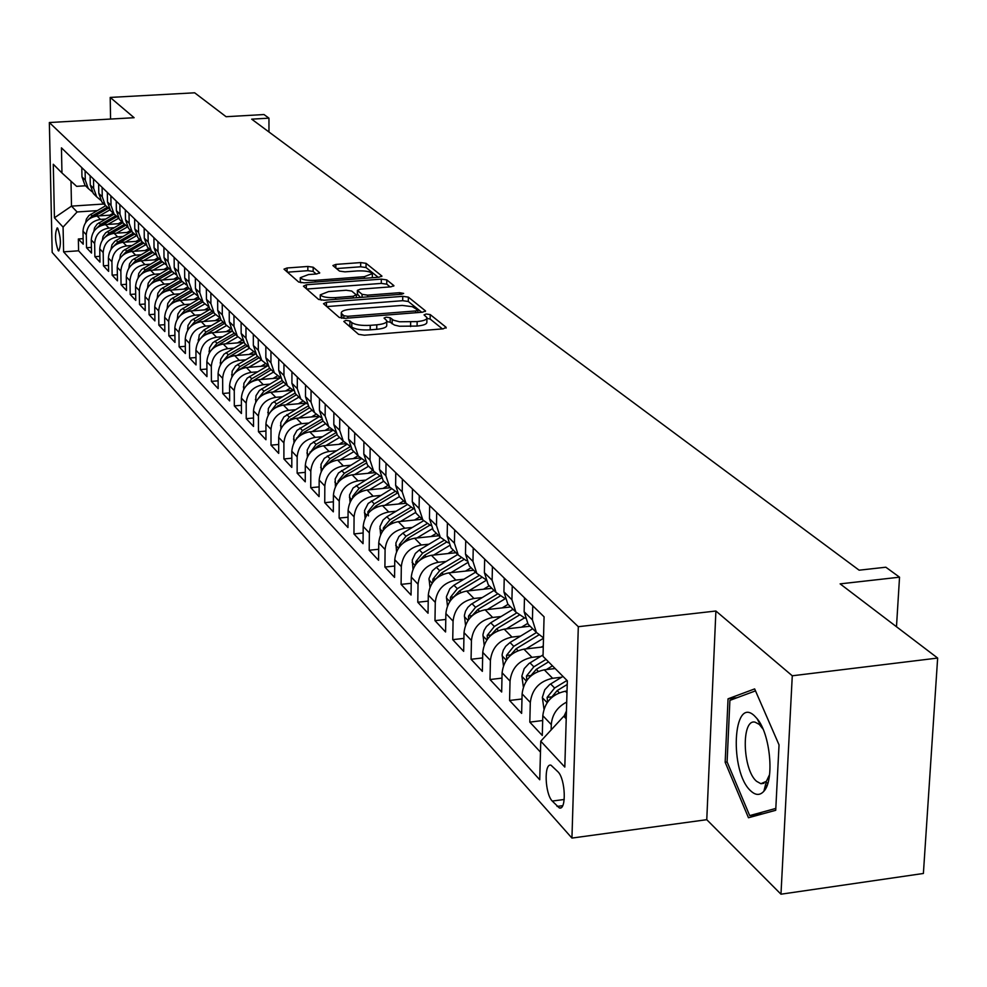 <?xml version="1.0" encoding="UTF-8"?>
<svg xmlns="http://www.w3.org/2000/svg" width="987" height="987" viewBox="0 0 987 987"><rect width="100%" height="100%" fill="white"/><g stroke="black" fill="none" stroke-linecap="round" stroke-linejoin="round"><path stroke-width="1.48" d="M345.906 320.368L343.809 321.441L358.589 334.346L364.413 335.222L443.249 328.831L446.075 327.265L430.209 314.582L426.174 314.002L424.052 314.878L426.927 317.543C427.235 319.554 423.978 320.898 417.143 321.589L399.501 321.774L393.554 320.22L390.223 317.765L386.213 317.172L384.042 318.061L386.781 320.701C387.064 322.737 383.733 324.118 376.787 324.822L370.236 325.34C361.489 325.784 355.345 324.871 351.804 322.613L349.916 320.96L345.906 320.368M58.184 250.636L58.726 250.982C61.219 245.121 60.886 237.522 57.702 228.194L57.172 227.874C54.68 233.709 55.013 241.297 58.184 250.636M313.187 267.218L307.845 266.465L287.069 267.983L283.997 269.143L298.716 282.06L304.156 282.85L378.946 277.224L381.92 276.076L366.066 263.332L360.699 262.579L335.876 264.405L332.89 265.54L339.516 271.104L344.919 271.857L357.343 270.931C365.424 270.635 370.421 271.524 372.358 273.596L364.4 276.668L315.235 280.357C307.142 280.666 302.145 279.777 300.282 277.705L308.487 274.571L316.667 273.954L319.702 272.794L313.187 267.218L313.175 271.437L307.833 270.685L287.414 272.19M792.277 675.787L715.896 611.015L706.766 819.691L780.976 894.197L792.277 675.787L937.65 658.058L840.134 583.872L899.539 577.185L885.845 567.217L859.134 570.19L251.685 119.156L268.957 118.156L263.998 114.541L226.097 116.713L194.661 92.803L110.211 97.429L110.556 119.057M715.896 611.015L578.308 626.696L49.35 122.536L134.121 117.712L110.211 97.429M326.463 302.232L323.502 303.7L339.281 317.481L344.981 318.332L422.522 312.2L425.545 310.954L408.371 297.136L402.758 296.334L326.463 302.232L326.438 306.278M318.579 299.419L303.441 286.181L306.365 284.762L381.315 279.124L386.793 279.901L393.912 285.662L390.926 286.835L360.428 289.166L357.393 290.363L362.081 294.348L367.657 295.15L399.599 292.695L403.646 293.423L401.549 294.262L324.155 300.221L318.579 299.419M766.628 786.565L765.554 784.591M937.65 658.058L923.388 873.47L780.976 894.197M83.13 238.657L78.355 238.99L83.229 244.208L82.994 231.229L86.288 234.709C87.004 225.974 91.717 220.878 100.452 219.422L105.436 219.089M91.409 247.392L86.523 247.737L91.507 253.067L91.273 239.964L94.641 243.505C95.369 234.684 100.143 229.539 108.965 228.059L114.011 227.713M99.872 256.312L94.875 256.669L99.971 262.123L99.749 248.884L103.191 252.512C103.931 243.604 108.755 238.398 117.663 236.892L122.783 236.535M108.521 265.429L103.413 265.799L108.619 271.376L108.397 258.002L111.913 261.715C112.678 252.709 117.564 247.441 126.558 245.911L131.752 245.553M117.367 274.756L112.136 275.139L117.465 280.839L117.256 267.329L120.846 271.117C121.623 262.024 126.558 256.694 135.651 255.152L140.919 254.769M126.41 284.293L121.056 284.688L126.509 290.523L126.311 276.866L129.988 280.74C130.778 271.548 135.762 266.169 144.953 264.59L150.295 264.208M135.663 294.04L130.185 294.459L135.762 300.418L135.564 286.625L139.327 290.585C140.142 281.295 145.188 275.854 154.478 274.25L159.894 273.855M145.138 304.021L139.512 304.44L145.225 310.547L145.04 296.606L148.889 300.665C149.716 291.276 154.823 285.761 164.212 284.133L169.702 283.725M154.823 314.224L149.074 314.668L154.91 320.911L154.737 306.821L158.685 310.979C159.524 301.479 164.693 295.903 174.181 294.249L179.757 293.83M164.755 324.674L158.845 325.13L164.829 331.533L164.669 317.283L168.703 321.54C169.567 311.941 174.798 306.291 184.384 304.601L190.047 304.169M174.909 335.358L168.863 335.839L174.983 342.403L174.835 327.992L178.968 332.36C179.856 322.65 185.149 316.938 194.846 315.211L200.583 314.767M185.322 346.314L179.116 346.819L185.383 353.531L185.248 338.973L189.492 343.439C190.392 333.618 195.747 327.832 205.555 326.08L211.391 325.624M195.981 357.541L189.615 358.059L196.043 364.931L195.919 350.212L200.262 354.789C201.188 344.858 206.604 338.997 216.535 337.221L222.457 336.752M206.912 369.039L200.373 369.582L206.962 376.627L206.863 361.735L211.317 366.424C212.254 356.381 217.745 350.459 227.775 348.645L233.796 348.152M218.115 380.822L211.415 381.389L218.164 388.619L218.078 373.555L222.643 378.366C223.605 368.2 229.169 362.192 239.323 360.354L245.43 359.848M229.613 392.9L222.729 393.492L229.65 400.907L229.576 385.67L234.264 390.605C235.251 380.328 240.877 374.246 251.154 372.358L257.373 371.84M241.408 405.299L234.326 405.916L241.433 413.516L241.383 398.106L246.195 403.165C247.206 392.764 252.906 386.596 263.295 384.683L269.611 384.14M253.511 418.007L246.232 418.661L253.536 426.458L253.499 410.863L258.434 416.058C259.47 405.534 265.244 399.291 275.755 397.329L282.183 396.774M265.935 431.06L258.458 431.738L265.947 439.746L265.922 423.966L270.993 429.308C272.054 418.648 277.915 412.319 288.562 410.321L295.088 409.741M278.692 444.458L271.006 445.162L278.692 453.391L278.692 437.414L283.898 442.904C284.996 432.109 290.918 425.693 301.701 423.657L308.351 423.065M291.807 458.215L283.898 458.955L291.794 467.406L291.819 451.244L297.161 456.87C298.284 445.951 304.292 439.449 315.211 437.364L321.972 436.747M305.279 472.354L297.136 473.131L305.254 481.816L305.304 465.445L310.794 471.231C311.941 460.176 318.036 453.576 329.09 451.454L335.987 450.812M319.134 486.887L310.745 487.689L319.097 496.621L319.159 480.052L324.822 486.011C325.994 474.796 332.175 468.109 343.365 465.938L350.385 465.272M333.384 501.815L324.735 502.667L333.322 511.858L333.421 495.067L339.232 501.199C340.441 489.848 346.721 483.062 358.047 480.842L365.202 480.151M348.041 517.188L339.133 518.076L347.967 527.527L348.09 510.526L354.074 516.83C355.32 505.332 361.674 498.447 373.16 496.177L380.451 495.462M363.142 532.992L353.951 533.93L363.043 543.664L363.191 526.441L369.36 532.931C370.631 521.272 377.083 514.289 388.73 511.969L396.157 511.229M378.675 549.265L369.2 550.252L378.564 560.271L378.749 542.825L385.09 549.512C386.398 537.693 392.962 530.599 404.756 528.23L412.319 527.465M394.689 566.032L384.905 567.056L394.566 577.395L394.763 559.703L401.314 566.6C402.659 554.62 409.309 547.415 421.264 544.997L428.987 544.195M411.197 583.292L401.092 584.378L411.048 595.025L411.283 577.099L418.032 584.205C419.413 572.065 426.162 564.749 438.29 562.269L446.173 561.443M428.222 601.095L417.785 602.243L428.037 613.223L428.309 595.038L435.279 602.378C436.698 590.066 443.558 582.638 455.846 580.085L463.902 579.221M445.779 619.454L434.983 620.65L445.569 631.988L445.877 613.556L453.07 621.119C454.538 608.634 461.497 601.083 473.97 598.48L482.187 597.579M463.915 638.392L452.737 639.662L463.668 651.346L464.013 632.655L471.441 640.477C472.946 627.806 480.027 620.132 492.673 617.467L501.075 616.517M482.631 657.934L471.07 659.279L482.359 671.357L482.754 652.395L490.416 660.463C491.97 647.608 499.163 639.81 511.994 637.071L520.593 636.097M501.988 678.118L490.008 679.537L501.667 692.023L502.099 672.776L510.032 681.129C511.636 668.076 518.952 660.155 531.968 657.342L540.753 656.318M521.987 698.981L509.576 700.474L521.63 713.379L522.111 693.861L530.303 702.497C531.968 689.247 539.408 681.178 552.621 678.291L561.603 677.23M542.677 720.535L529.809 722.126L542.282 735.475L542.813 715.661C544.503 702.3 552.017 694.145 565.354 691.221L567.031 691.011M82.994 231.229C83.698 222.531 88.398 217.461 97.096 216.017L112.617 214.981M91.273 239.964C92.001 231.18 96.751 226.048 105.535 224.58L121.364 223.506M99.749 248.884C100.489 240.014 105.288 234.832 114.159 233.339L130.309 232.229M108.397 258.002C109.162 249.045 114.011 243.801 122.98 242.284L139.451 241.136M117.256 267.329C118.021 258.273 122.931 252.968 131.987 251.426L148.803 250.242M126.311 276.866C127.089 267.711 132.061 262.357 141.215 260.79L158.376 259.556M135.564 286.625C136.366 277.372 141.388 271.943 150.641 270.352L168.16 269.081M145.04 296.606C145.866 287.254 150.949 281.764 160.289 280.148L178.191 278.827M154.737 306.821C155.576 297.371 160.721 291.819 170.171 290.166L188.455 288.809M164.669 317.283C165.52 307.722 170.726 302.108 180.276 300.43L198.967 299.012M174.835 327.992C175.711 318.332 180.979 312.645 190.627 310.942L209.737 309.462M185.248 338.973C186.148 329.202 191.478 323.44 201.237 321.7L220.78 320.17M195.919 350.212C196.832 340.33 202.236 334.507 212.106 332.73L232.093 331.151M206.863 361.735C207.801 351.742 213.254 345.845 223.247 344.044L243.69 342.39M218.078 373.555C219.04 363.438 224.567 357.467 234.672 355.628L255.596 353.914M229.576 385.67C230.563 375.442 236.164 369.385 246.38 367.522L267.81 365.733M241.383 398.106C242.383 387.755 248.058 381.624 258.397 379.711L280.357 377.848M253.499 410.863C254.523 400.389 260.272 394.171 270.734 392.234L293.139 390.297M265.922 423.966C266.983 413.356 272.807 407.063 283.392 405.077L305.649 403.128M278.692 437.414C279.777 426.68 285.675 420.302 296.396 418.278L318.604 416.304M291.819 451.244C292.917 440.362 298.901 433.898 309.758 431.837L331.99 429.826M305.304 465.445C306.426 454.439 312.497 447.876 323.489 445.766L345.845 443.706M319.159 480.052C320.319 468.899 326.475 462.249 337.603 460.09L360.144 457.98M333.421 495.067C334.618 483.778 340.848 477.029 352.125 474.833L374.937 472.65M348.09 510.526C349.312 499.077 355.641 492.242 367.065 489.996L390.21 487.738M363.191 526.441C364.45 514.844 370.865 507.898 382.45 505.603L406.002 503.271M378.749 542.825C380.044 531.068 386.546 524.023 398.279 521.667L422.165 519.261M394.763 559.703C396.095 547.785 402.708 540.629 414.602 538.223L438.796 535.744M411.283 577.099C412.652 565.02 419.364 557.754 431.418 555.299L455.945 552.732M428.309 595.038C429.715 582.799 436.538 575.409 448.764 572.892L473.624 570.239M445.877 613.556C447.333 601.132 454.254 593.631 466.654 591.053L491.859 588.314M464.013 632.655C465.519 620.058 472.551 612.433 485.123 609.793L510.686 606.956M482.754 652.395C484.284 639.613 491.44 631.865 504.197 629.151L530.118 626.214M502.099 672.776C503.691 659.809 510.958 651.938 523.9 649.15L543.269 646.917M522.111 693.861C523.752 680.697 531.142 672.678 544.281 669.828L555.15 668.544M558.05 771.896L550.993 765.196C543.825 762.815 544.923 793.782 552.251 801.062L559.358 807.971C566.624 810.537 565.489 779.027 558.05 771.896M578.308 626.696L571.942 838.074L52.175 252.401L49.35 122.536M78.355 238.99L78.578 250.797L63.587 251.845L539.729 779.767L540.765 741.188L563.762 716.241L566.304 715.933M63.587 251.845L63.082 227.096L54.433 217.806L53.286 164.249L61.959 172.959L61.441 147.84L544.071 616.801L543.023 656.355L567.328 680.783L564.811 767.072L540.765 741.188M81.798 167.617L81.97 176.846L84.956 185.198L87.177 187.419M92.161 191.811L88.262 188.492L85.277 180.103L85.104 170.837M90.125 175.711L90.286 185.025L93.296 193.464L95.542 195.697M100.662 200.213L96.677 196.82L93.666 188.357L93.506 178.992M98.638 183.977L98.799 193.39L101.821 201.916L104.091 204.161M109.347 208.788L105.288 205.345L102.253 196.795L102.093 187.333M107.336 192.428L107.484 201.94L110.532 210.552L112.826 212.822M118.218 217.547L114.073 214.056L111.025 205.419L110.865 195.87M116.232 201.077L116.38 210.687L119.452 219.385L121.771 221.68M127.298 226.516L123.067 222.963L119.995 214.241L119.846 204.593M125.324 209.91L125.472 219.632L128.569 228.416L130.901 230.724M125.324 242.123L136.564 235.683L132.27 232.081L129.161 223.272L129.026 213.513M134.639 218.966L134.775 228.787L137.896 237.657L140.253 239.989M146.088 245.084L141.684 241.408L138.55 232.5L138.427 222.643M144.164 228.219L144.287 238.138L147.433 247.108L149.827 249.464M155.823 254.683L151.319 250.957L148.161 241.951L148.038 231.982M153.923 237.694L154.034 247.725L157.204 256.78L159.61 259.174M165.779 264.528L161.177 260.716L157.994 251.623L157.883 241.544M163.904 247.404L164.015 257.545L167.21 266.7L169.641 269.106M175.982 274.596L171.282 270.722L168.074 261.53L167.963 251.34M174.131 257.336L174.23 267.588L177.463 276.841L179.918 279.284M186.432 284.91L181.62 280.974L178.388 271.684L178.289 261.382M184.606 267.514L184.705 277.89L187.949 287.242L190.429 289.697M197.153 295.483L192.231 291.473L188.961 282.085L188.875 271.659M195.352 277.952L195.438 288.451L198.708 297.901L201.212 300.381M208.121 306.315L203.088 302.232L199.806 292.744L199.719 282.208M206.357 288.648L206.431 299.258L209.737 308.82L212.267 311.337M219.385 317.419L214.228 313.274L210.91 303.663L210.836 293.003M217.646 299.629L217.708 310.362L221.039 320.022L223.605 322.564M230.933 328.807L225.653 324.587L222.309 314.878L222.248 304.095M229.231 310.88L229.28 321.737L232.636 331.509L235.227 334.075M242.777 340.503L237.361 336.197L233.993 326.376L233.944 315.458M241.112 322.428L241.149 333.409L244.542 343.303L247.157 345.894M254.942 352.495L249.39 348.103L245.985 338.171L245.96 327.129M253.314 334.272L253.338 345.401L256.756 355.406L259.396 358.022M267.428 364.795L261.728 360.329L258.31 350.286L258.286 339.109M265.836 346.449L265.848 357.713L269.291 367.83L271.968 370.47M280.246 377.441L274.411 372.889L270.956 362.722L270.944 351.409M278.704 358.947L278.704 370.347L282.183 380.587L284.873 383.264M293.423 390.433L287.427 385.794L283.948 375.504L283.948 364.043M291.93 371.803L291.918 383.338L295.409 393.702L298.136 396.404M306.969 403.782L300.813 399.044L297.297 388.631L297.321 377.034M305.514 385.004L305.489 396.688L309.017 407.175L311.781 409.913M320.886 417.501L314.569 412.677L311.028 402.141L311.065 390.396M319.492 398.588L319.443 410.419L323.008 421.042L325.796 423.793M335.21 431.615L328.72 426.692L325.142 416.02L325.204 404.127M333.877 412.554L333.803 424.546L337.406 435.292L340.219 438.092M349.953 446.124L343.279 441.115L339.676 430.307L339.738 418.254M348.67 426.939L348.584 439.079L352.211 449.973L355.061 452.786M365.128 461.077L358.256 455.957L354.617 445.014L354.715 432.812M363.907 441.744L363.808 454.057L367.46 465.074L370.347 467.924M380.76 476.462L373.691 471.243L370.026 460.164L370.137 447.79M379.6 456.993L379.477 469.467L383.166 480.632L386.077 483.519M396.873 492.316L389.581 486.986L385.88 475.771L386.016 463.224M395.775 472.711L395.639 485.357L399.353 496.658L402.301 499.582M413.479 508.65L405.965 503.21L402.227 491.847L402.388 479.127M412.455 488.91L412.282 501.729L416.033 513.191L419.019 516.152M430.603 525.491L422.855 519.952L419.093 508.428L419.278 495.536M429.653 505.628L429.456 518.631L433.244 530.241L436.254 533.227M448.283 542.875L440.276 537.212L436.488 525.54L436.686 512.463M447.407 522.876L447.185 536.064L450.997 547.822L454.057 550.857M466.518 560.801L458.252 555.027L454.439 543.195L454.674 529.933M465.741 540.679L465.482 554.065L469.331 565.983L472.415 569.055M485.37 579.32L476.82 573.422L472.97 561.43L473.229 547.97M484.666 559.086L484.395 572.657L488.257 584.748L491.39 587.845M504.85 598.455L496.017 592.422L492.131 580.27L492.414 566.612M504.234 578.098L503.925 591.867L507.836 604.13L511.007 607.276M524.998 618.22L515.843 612.076L511.932 599.738L512.253 585.883M524.479 597.764L524.134 611.743L528.07 624.179L531.277 627.362M543.516 637.873L536.36 632.396L532.412 619.885L532.77 605.821M551.141 729.924L551.289 724.606C552.115 714.539 557.248 707.025 566.698 702.078M529.809 722.126L530.303 702.497M509.576 700.474L510.032 681.129M490.008 679.537L490.416 660.463M471.07 659.279L471.441 640.477M452.737 639.662L453.07 621.119M434.983 620.65L435.279 602.378M417.785 602.243L418.032 584.205M401.092 584.378L401.314 566.6M384.905 567.056L385.09 549.512M369.2 550.252L369.36 532.931M353.951 533.93L354.074 516.83M339.133 518.076L339.232 501.199M324.735 502.667L324.822 486.011M310.745 487.689L310.794 471.231M297.136 473.131L297.161 456.87M283.898 458.955L283.898 442.904M271.006 445.162L270.993 429.308M258.458 431.738L258.434 416.058M246.232 418.661L246.195 403.165M234.326 405.916L234.264 390.605M222.729 393.492L222.643 378.366M211.415 381.389L211.317 366.424M200.373 369.582L200.262 354.789M189.615 358.059L189.492 343.439M179.116 346.819L178.968 332.36M168.863 335.839L168.703 321.54M158.845 325.13L158.685 310.979M149.074 314.668L148.889 300.665M139.512 304.44L139.327 290.585M130.185 294.459L129.988 280.74M121.056 284.688L120.846 271.117M112.136 275.139L111.913 261.715M103.413 265.799L103.191 252.512M94.875 256.669L94.641 243.505M86.523 247.737L86.288 234.709M78.578 250.797L540.469 752.156M103.931 204.001L71.496 206.135L77.109 211.958L97.034 210.638M563.762 716.241L566.217 718.795M706.766 819.691L571.942 838.074M268.97 131.987L268.957 118.156M896.48 626.733L899.539 577.185M71.002 181.213L71.496 206.135L54.433 217.806M85.536 185.778L76.628 186.346L61.959 172.959M77.109 211.958L63.082 227.096M754.648 688.914L728.048 698.821L725.161 762.26L748.467 817.742L775.72 810.29L779.039 744.877L754.648 688.914M727.16 762.001L725.161 762.26M737.067 697.71L728.048 698.821M347.708 324.846L351.779 327.092C355.308 329.362 361.452 330.287 370.199 329.843L370.236 325.34M442.435 328.905L430.135 319.023L426.927 318.406L426.865 321.996C427.174 324.007 423.916 325.365 417.082 326.068L399.451 326.241L394.43 325.056L390.173 322.218L386.768 321.589L386.731 325.167C387.027 327.215 383.696 328.597 376.738 329.313L370.199 329.843M421.72 312.262L408.31 301.491L402.696 300.69L326.796 306.587M343.846 315.704L347.843 316.296L415.786 310.93L417.908 310.066L412.319 306.686L402.227 305.415L351.323 309.165C344.401 309.856 341.058 311.201 341.292 313.224L343.846 315.704L343.834 318.382M341.268 316.839L341.65 318.246M306.71 289.043L381.266 283.405L381.315 279.124M390.136 286.896L386.756 284.182L381.266 283.405M357.541 294.212L360.526 297.42M328.572 291.584L320.281 294.854C322.218 297.013 327.326 297.938 335.605 297.618L353.297 296.248L356.171 294.805L351.693 291.042L346.153 290.252L328.572 291.584M320.269 298.567L321.256 300.184M316.173 273.991L313.175 271.437M300.27 281.394L300.973 282.763M378.169 277.285L366.029 267.526L360.662 266.786L336.456 268.575M564.058 716.204L566.439 711.022M750.885 791.031C755.709 795.46 760.039 795.522 763.876 791.229C774.659 780.125 770.316 733.822 757.066 718.647L754.5 715.883C732.675 694.737 729.171 772.216 750.885 791.031M763.05 729.109L759.287 724.409L755.104 722.176C741.138 718.45 742.409 769.441 756.523 781.272L760.878 783.715L766.381 781.346L769.576 774.598M766.714 786.38L765.616 784.357M775.807 808.427L749.701 815.607L727.098 761.853L729.899 700.375L755.499 690.875M762.791 813.819L749.701 815.607M543.973 709.098L542.344 697.414L544.762 689.79L549.623 684.596L562.96 676.403M549.919 699.203L557.161 690.616L567.217 684.472M566.994 680.45L554.62 688.025L547.106 697.39L547.612 701.991M546.329 669.581L552.461 665.843M523.369 687.026L521.864 676.12L524.22 668.618L529.007 663.511L543.06 654.912M529.34 677.39L536.311 669.334L548.513 661.882M546.045 659.39L533.856 666.817L526.466 676.033L526.824 680.376M541.345 647.139L543.294 645.942M525.997 648.903L543.504 638.256M503.444 665.707L502.136 654.455L503.308 650.174L505.702 646.275L510.032 642.5L532.672 628.744M509.465 656.293L516.152 648.743L538.816 634.962M536.459 632.531L513.771 646.325L506.504 655.38L506.75 659.476M521.457 627.201L527.552 623.488M506.331 628.904L524.294 618.01M484.173 645.103L482.964 634.555L484.111 630.335L486.455 626.498L490.724 622.785L513.03 609.287M490.231 635.899L496.646 628.83L519.051 615.246M516.608 612.989L494.351 626.486L487.208 635.406L487.331 639.243M502.198 607.893L508.058 604.352M487.294 609.559L504.986 598.85M465.519 625.178L464.408 615.296L465.531 611.138L467.838 607.363L471.107 604.315L494.006 590.436M471.626 616.172L477.77 609.559L499.977 596.136M497.448 594.051L475.549 607.289L468.517 616.061L468.554 619.639M483.556 589.214L489.281 585.76M468.85 590.818L485.838 580.566M447.456 605.895L446.432 596.629L449.801 588.82L453.934 585.229L475.586 572.189M453.613 597.073L459.486 590.892L481.545 577.592M478.929 575.668L457.339 588.696L450.417 597.332L450.38 600.664M465.494 571.115L471.095 567.735M450.985 572.657L467.344 562.812M429.962 587.228L429.012 578.555L432.318 570.844L436.402 567.315L457.721 554.497M436.168 578.579L441.781 572.805L463.73 559.604M461.04 557.84L439.684 570.671L432.886 579.184L432.787 582.256M447.975 553.559L453.465 550.265M433.663 555.064L449.492 545.564M412.998 569.154L412.27 560.011L415.379 553.423L419.389 549.944L440.399 537.36M419.253 560.653L424.607 555.274L446.494 542.147M443.731 540.531L422.584 553.201L415.885 561.578L415.737 564.416M430.986 536.546L436.353 533.325M416.872 538.001L432.232 528.798M396.552 551.634L395.886 543.023L398.933 536.521L402.893 533.103L423.534 520.766M402.856 543.282L407.952 538.273L429.814 525.195M426.976 523.715L405.99 536.262L399.39 544.516L399.204 547.106M414.503 520.038L419.771 516.892M400.574 521.444L415.527 512.512M380.587 534.658L379.983 526.527L382.981 520.124L386.879 516.756L407.212 504.628M386.941 526.429L391.802 521.778L413.528 508.798M410.752 507.38L389.89 519.828L383.388 527.959L383.178 530.315M398.501 504.012L403.658 500.94M384.757 505.369L399.353 496.671L405.965 503.21M365.091 518.175L364.548 510.526L368.176 503.444L391.395 488.947M371.507 510.082L376.109 505.763L397.23 493.179M395.034 491.501L374.258 503.863L367.855 511.883L368.459 515.868M382.968 488.442L388.014 485.444M369.385 489.762L383.758 481.224M350.04 502.186L349.546 494.968L353.112 487.985L376.072 473.698M356.517 494.203L360.884 490.206L381.463 477.979M379.81 476.055L359.083 488.368L352.766 496.264L352.532 498.164M367.867 473.328L372.827 470.38M354.456 474.611L368.607 466.209M335.42 486.653L335.185 478.917L338.492 472.97L361.205 458.856M341.958 478.794L346.079 475.092L366.177 463.174M365.042 461.04L344.327 473.304L338.109 481.101L337.862 482.766M353.186 458.634L358.047 455.747M339.96 459.88L353.889 451.627M321.207 471.576L321.009 464.248L324.279 458.375L346.795 444.421M327.807 463.816L331.694 460.411L351.36 448.777M350.212 446.716L329.991 458.671L323.859 466.345L323.625 467.789M338.911 444.347L343.636 441.559M325.846 445.556L339.565 437.451M307.389 456.919L307.241 449.973L310.449 444.175L332.804 430.357M314.051 449.27L317.703 446.124L336.986 434.736M335.777 432.799L316.05 444.434L309.782 453.23M325.031 430.455L329.621 427.741M312.126 431.615L325.648 423.645M293.953 442.669L293.83 436.094L297.001 430.369L319.208 416.662M300.677 435.119L304.107 432.232L323.045 421.067M321.774 419.228L302.491 430.591L296.322 439.067M311.522 416.933L316.025 414.281M298.765 418.069L312.089 410.222M280.876 428.802L280.789 422.572L283.911 416.933L306.007 403.325M287.661 421.35L309.56 407.717M308.178 406.015L289.302 417.119L283.232 425.274M298.37 403.769L302.812 401.154M285.774 404.867L298.901 397.156M268.131 415.317L268.341 408.556L271.82 403.202L293.176 390.321M274.991 407.952L296.433 394.714M294.977 393.122L276.446 404.004L270.5 411.85M285.564 390.951L289.993 388.36M273.115 392.024L286.057 384.437M255.732 402.19L255.966 395.75L259.396 390.47L280.419 377.811M262.665 394.923L283.664 382.055M282.159 380.563L263.936 391.222L258.113 398.773M273.091 378.465L277.52 375.874M260.778 379.514L273.547 372.037M243.653 389.409L243.912 383.277L247.305 378.058L267.884 365.696M250.649 382.228L271.215 369.718M269.735 368.262L251.759 378.774L246.207 385.855M260.926 366.3L265.404 363.685M248.761 367.324L261.358 359.959M231.883 376.96L232.167 371.124L235.511 365.967L255.682 353.864M238.94 369.866L259.075 357.701M257.644 356.282L239.878 366.658L234.314 373.592M249.082 354.444L253.622 351.791M237.053 355.431L249.464 348.201M220.409 364.832L220.706 359.28L224.012 354.185L243.826 342.316M227.541 357.812L247.256 345.993M245.849 344.599L228.293 354.827L222.865 361.489M237.522 342.884L242.16 340.182M225.628 343.846L237.83 336.752M209.219 353.013L209.54 347.72L212.797 342.686L232.278 331.04M216.412 346.067L235.72 334.568M234.351 333.211L217.004 343.303L211.711 349.669M226.245 331.607L230.958 328.868M214.487 332.545L226.492 325.574M198.313 341.49L199.288 334.877L203.927 329.954L221.039 320.022L225.653 324.587M205.567 334.618L224.468 323.415M223.136 322.095L205.999 332.051L200.842 338.159M215.24 320.602L219.706 318.024M203.618 321.515L215.462 314.643M187.666 330.238L188.011 325.451L191.194 320.541L210.145 309.227M194.982 323.452L213.5 312.546M212.193 311.263L195.253 321.083L190.232 326.919M204.506 309.869L208.75 307.413M193.008 310.757L204.716 303.984M177.265 319.27L177.919 313.94L180.769 309.856L199.51 298.691M184.655 312.558L202.779 301.936M201.508 300.677L184.754 310.374L179.868 315.963M194.032 299.382L198.079 297.038M182.657 300.245L194.242 293.558M167.124 308.573L167.79 303.465L170.603 299.431L189.134 288.414M174.576 301.936L192.305 291.584M191.083 290.351L174.514 299.925L169.764 305.254M183.792 289.154L187.69 286.896M172.54 289.993L184.026 283.368M157.217 298.123L157.883 293.225L160.671 289.24L178.992 278.371M164.73 291.547L182.052 281.492M180.905 280.259L164.521 289.709L159.894 294.817M173.786 279.148L177.586 276.965M162.658 279.975L174.057 273.399M147.532 287.92L148.21 283.232L150.962 279.296L169.085 268.55M155.119 281.418L172.046 271.622M170.948 270.401L154.749 279.728L150.258 284.614M164.027 269.389L167.753 267.23M153.01 270.179L164.335 263.652M138.069 277.952L138.76 273.473L141.486 269.574L159.4 258.964M145.731 271.524L162.287 261.962M161.226 260.765L145.2 269.982L140.845 274.645M154.478 259.84L158.154 257.718M143.571 260.617L154.86 254.128M128.828 268.205L129.531 263.924L132.209 260.075L149.938 249.588M136.551 261.851L152.775 252.524M151.677 251.377L135.873 260.457L131.641 264.911M145.138 250.501L148.766 248.416M134.343 251.266L145.595 244.801M119.785 258.693L120.5 254.597L123.153 250.784L140.697 240.421M127.582 252.401L143.473 243.283M142.362 242.197L126.755 251.142L122.647 255.386M136.009 241.371L139.586 239.323M110.951 249.366L111.975 244.764L114.874 241.198L131.641 231.464M118.81 243.172L134.405 234.227M133.257 233.203L117.835 242.037L113.85 246.084M127.076 232.451L130.605 230.427M116.503 233.179L127.508 226.874M102.303 240.285L103.018 236.535L105.621 232.809L122.795 222.692M110.236 234.141L125.534 225.381M124.374 224.394L109.113 233.129L105.251 236.991M118.341 223.716L121.82 221.73M107.879 224.419L118.65 218.263M93.851 231.377L94.579 227.775L97.145 224.111L114.122 214.117M101.821 225.32L116.873 216.708M115.701 215.771L100.575 224.419L96.837 228.083M109.791 215.166L113.221 213.204M99.428 215.857L110.001 209.824M85.598 222.655L86.35 219.139L88.867 215.573L105.621 205.752M93.58 216.684L108.41 208.22M107.213 207.319L92.223 215.882L88.608 219.385M97.096 216.017L100.452 219.422M105.535 224.58L108.965 228.059M114.159 233.339L117.663 236.892M122.98 242.284L126.558 245.911M131.987 251.426L135.651 255.152M141.215 260.79L144.953 264.59M150.641 270.352L154.478 274.25M160.289 280.148L164.212 284.133M170.171 290.166L174.181 294.249M180.276 300.43L184.384 304.601M190.627 310.942L194.846 315.211M201.237 321.7L205.555 326.08M212.106 332.73L216.535 337.221M223.247 344.044L227.775 348.645M234.672 355.628L239.323 360.354M246.38 367.522L251.154 372.358M258.397 379.711L263.295 384.683M270.734 392.234L275.755 397.329M283.392 405.077L288.562 410.321M296.396 418.278L301.701 423.657M309.758 431.837L315.211 437.364M323.489 445.766L329.09 451.454M337.603 460.09L343.365 465.938M352.125 474.833L358.047 480.842M367.065 489.996L373.16 496.177M382.45 505.603L388.73 511.969M398.279 521.667L404.756 528.23M414.602 538.223L421.264 544.997M431.418 555.299L438.29 562.269M448.764 572.892L455.846 580.085M466.654 591.053L473.97 598.48M485.123 609.793L492.673 617.467M504.197 629.151L511.994 637.071M523.9 649.15L531.968 657.342M544.281 669.828L552.621 678.291M565.354 691.221L566.97 692.862M81.97 176.846L85.277 180.103M90.286 185.025L93.666 188.357M98.799 193.39L102.253 196.795M107.484 201.94L111.025 205.419M116.38 210.687L119.995 214.241M125.472 219.632L129.161 223.272M134.775 228.787L138.55 232.5M144.287 238.138L148.161 241.951M154.034 247.725L157.994 251.623M164.015 257.545L168.074 261.53M174.23 267.588L178.388 271.684M184.705 277.89L188.961 282.085M195.438 288.451L199.806 292.744M206.431 299.258L210.91 303.663M217.708 310.362L222.309 314.878M229.28 321.737L233.993 326.376M241.149 333.409L245.985 338.171M253.338 345.401L258.31 350.286M265.848 357.713L270.956 362.722M278.704 370.347L283.948 375.504M291.918 383.338L297.297 388.631M305.489 396.688L311.028 402.141M319.443 410.419L325.142 416.02M333.803 424.546L339.676 430.307M348.584 439.079L354.617 445.014M363.808 454.057L370.026 460.164M379.477 469.467L385.88 475.771M395.639 485.357L402.227 491.847M412.282 501.729L419.093 508.428M429.456 518.631L436.488 525.54M447.185 536.064L454.439 543.195M465.482 554.065L472.97 561.43M484.395 572.657L492.131 580.27M503.925 591.867L511.932 599.738M524.134 611.743L532.412 619.885M542.813 715.661L551.289 724.606M562.689 805.676L557.063 806.428M564.231 799.482L552.251 801.062M351.779 327.092L351.804 322.613M376.738 329.313L376.787 324.822M390.173 322.218L390.223 317.765M392.135 323.859L392.184 319.393M410.604 326.586L410.654 322.107M417.082 326.068L417.143 321.589M430.135 319.023L430.209 314.582M446.062 328.116L446.075 327.265M349.879 325.439L349.916 320.96M402.696 300.69L402.758 296.334M408.31 301.491L408.371 297.136M425.323 311.485L425.335 310.695M347.831 318.11L347.843 316.296M415.761 312.731L415.786 310.93M341.86 318.27L341.884 313.989M306.352 288.735L306.365 284.762M386.756 284.182L386.793 279.901M393.702 286.144L393.702 285.416M357.541 294.928L357.578 290.597M362.056 297.309L362.081 294.348M367.645 296.877L367.657 295.15M399.575 294.41L399.599 292.695M335.592 299.345L335.605 297.618M353.284 297.988L353.297 296.248M319.529 273.239L319.529 272.585M315.235 282.011L315.235 280.357M364.376 278.322L364.4 276.668M335.851 268.069L335.876 264.405M360.662 266.786L360.699 262.579M366.029 267.526L366.066 263.332M381.71 276.545L381.722 275.842M287.069 271.894L287.069 267.983M307.833 270.685L307.845 266.465M542.394 697.735L547.143 702.658M557.161 690.616L559.284 692.788M550.623 683.942L554.62 688.025M551.017 696.921L547.106 697.39M521.901 676.44L526.355 681.055M536.311 669.334L538.297 671.37M529.982 662.869L533.856 666.817M530.229 675.589L526.466 676.033M502.099 655.849L506.257 660.18M516.152 648.743L518.015 650.655M510.032 642.5L513.771 646.325M510.131 654.961L506.504 655.38M482.927 635.936L486.813 639.983M496.646 628.83L498.398 630.619M490.724 622.785L494.351 626.486M490.699 634.999L487.208 635.406M464.371 616.653L468.011 620.428M477.77 609.559L479.398 611.224M472.045 603.711L475.549 607.289M471.885 615.691L468.517 616.061M446.395 597.974L449.788 601.502M459.486 590.892L461.015 592.447M453.934 585.229L457.339 588.696M453.662 596.975L450.417 597.332M428.975 579.862L432.146 583.169M441.781 572.805L443.2 574.261M436.402 567.315L439.684 570.671M435.847 578.863L432.886 579.184M412.085 562.319L415.046 565.391M424.607 555.274L425.94 556.631M419.389 549.944L422.584 553.201M418.525 561.307L415.885 561.578M395.701 545.293L398.464 548.155M407.952 538.273L409.198 539.531M402.893 533.103L405.99 536.262M401.746 544.269L399.39 544.516M379.81 528.773L382.376 531.438M391.802 521.778L392.949 522.95M386.879 516.756L389.89 519.828M385.461 527.749L383.388 527.959M364.376 512.734L366.757 515.214M376.109 505.763L377.182 506.849M371.346 500.89L374.258 503.863M369.669 511.698L367.855 511.883M349.386 497.152L351.594 499.447M360.884 490.206L361.871 491.218M356.245 485.468L359.083 488.368M354.333 496.116L352.766 496.264M334.815 482.014L336.863 484.136M346.079 475.092L347.005 476.03M341.576 470.491L344.327 473.304M339.454 480.965L338.109 481.101M320.652 467.295L322.539 469.257M331.694 460.411L332.545 461.274M327.314 455.932L329.991 458.671M324.994 466.246L323.859 466.345M306.883 452.984L308.623 454.797M317.703 446.124L318.493 446.926M313.447 441.781L316.05 444.434M310.942 451.923L310.004 452.009M293.484 439.067L295.088 440.733M304.107 432.232L304.823 432.972M299.962 428L302.491 430.591M297.272 437.994L296.532 438.068M280.444 425.52L281.912 427.038M290.869 418.71L291.523 419.389M286.835 414.602L289.302 417.119M267.761 412.319L269.093 413.713M277.976 405.558L278.581 406.175M274.053 401.549L276.446 404.004M255.399 399.476L256.608 400.747M261.604 388.829L263.936 391.222M243.345 386.966L244.455 388.113M249.477 376.454L251.759 378.774M231.612 374.764L232.599 375.8M237.657 364.388L239.878 366.658M220.163 362.871L221.051 363.796M226.134 352.618L228.293 354.827M209.01 351.273L209.799 352.088M214.895 341.144L217.004 343.303M198.128 339.96L198.819 340.675M203.927 329.954L205.999 332.051M187.493 328.918L188.098 329.547M193.242 319.035L195.253 321.083M182.792 308.363L184.754 310.374M172.602 297.963L174.514 299.925M162.645 287.797L164.521 289.709M152.923 277.865L154.749 279.728M143.411 268.156L145.2 269.982M134.121 258.68L135.873 260.457M125.041 249.403L126.755 251.142M116.158 240.334L117.835 242.037M107.472 231.464L109.113 233.129M98.971 222.778L100.575 224.419M90.656 214.29L92.223 215.882M528.07 624.179L536.36 632.396M507.836 604.13L515.843 612.076M488.257 584.748L496.017 592.422M469.331 565.983L476.82 573.422M450.997 547.822L458.252 555.027M433.244 530.241L440.276 537.212M416.033 513.191L422.855 519.952M383.166 480.632L389.581 486.986M367.46 465.074L373.691 471.243M352.211 449.973L358.256 455.957M337.406 435.292L343.279 441.115M323.008 421.042L328.72 426.692M309.017 407.175L314.569 412.677M295.409 393.702L300.813 399.044M282.183 380.587L287.427 385.794M269.291 367.83L274.411 372.889M256.756 355.406L261.728 360.329M244.542 343.303L249.39 348.103M232.636 331.509L237.361 336.197M209.737 308.82L214.228 313.274M198.708 297.901L203.088 302.232M187.949 287.242L192.231 291.473M177.463 276.841L181.62 280.974M167.21 266.7L171.282 270.722M157.204 256.78L161.177 260.716M147.433 247.108L151.319 250.957M137.896 237.657L141.684 241.408M128.569 228.416L132.27 232.081M119.452 219.385L123.067 222.963M110.532 210.552L114.073 214.056M101.821 201.916L105.288 205.345M93.296 193.464L96.677 196.82M84.956 185.198L88.262 188.492M560.887 807.773L559.358 807.971M417.871 312.558L417.908 310.251M341.268 317.666L341.292 313.224M357.356 294.694L357.393 290.363M320.269 299.209L320.281 294.854M356.344 297.741L356.356 295.286M300.27 281.986L300.282 277.705M372.321 277.729L372.346 274.213M761.236 726.506L757.066 718.647M766.381 781.346L763.876 791.229M767.972 782.777L765.949 783.049M763.95 783.308L760.878 783.715"/></g></svg>
